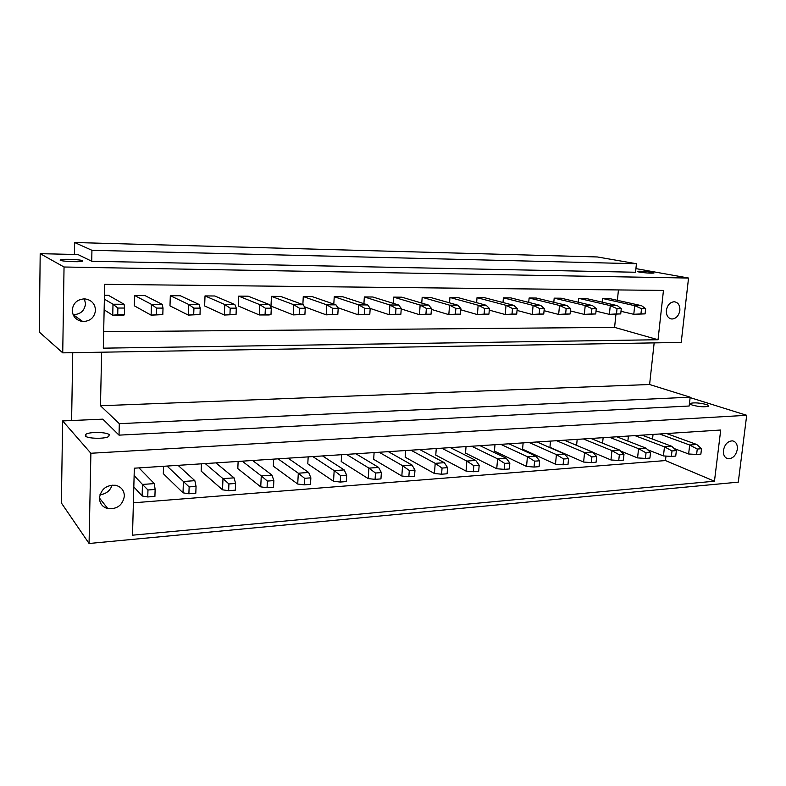 <?xml version="1.0" encoding="UTF-8"?>
<svg xmlns="http://www.w3.org/2000/svg" width="786" height="786" viewBox="0 0 786 786"><rect width="100%" height="100%" fill="white"/><g stroke="black" fill="none" stroke-linecap="round" stroke-linejoin="round"><path stroke-width="1.18" d="M90.881 453.257L89.073 543.49L738.29 482.142L746.7 415.303L90.881 453.257L62.634 420.932L102.838 419.154L119.03 435.139L689.165 406.018L690.196 397.185L649.6 384.501L100.48 405.753L119.305 423.664L690.196 397.185M737.327 449.297C737.632 444.434 736.001 441.624 732.414 440.858C727.748 441.133 724.751 444.296 723.444 450.358C723.14 455.182 724.761 457.992 728.298 458.769C732.984 458.523 736.001 455.369 737.327 449.297M714.464 481.209L132.51 535.187L134.327 468.191L720.713 430.021L714.464 481.209L665.467 460.567L133.384 502.814M99.449 497.98C99.665 503.551 102.485 507.108 107.879 508.67C117.212 509.318 122.714 505.123 124.375 496.084C124.168 490.405 121.26 486.809 115.67 485.296C106.454 484.795 101.05 489.03 99.449 497.98M668.552 433.41L668.464 434.226M665.978 456.077L665.467 460.567M167.035 466.059L183.403 481.494L183.01 492.842L163.321 473.673L163.557 466.285M205.225 463.573L222.988 478.645L222.517 489.806L201.157 471.099L201.432 463.819M242.206 461.166L261.266 475.884L260.736 486.868L237.814 468.594L238.129 461.431M278.038 458.837L298.307 473.211L297.717 484.029L273.341 466.177L273.685 459.112M312.779 456.568L334.168 470.627L333.529 481.278L307.788 463.828L308.181 456.872M346.469 454.377L368.899 468.122L368.212 478.605L341.222 461.549L341.635 454.691M379.157 452.255L402.56 465.705L401.833 476.021L373.664 459.338L374.107 452.579M410.891 450.182L435.198 463.347L434.432 473.516L405.163 457.187L405.645 450.525M441.712 448.177L466.864 461.068L466.049 471.089L435.768 455.104L436.269 448.531M471.659 446.232L497.597 458.847L496.742 468.731L465.518 453.07L466.039 446.595M500.77 444.336L527.426 456.705L526.541 466.442L494.433 451.095L494.984 444.709M529.066 442.489L556.409 454.613L555.486 464.212L522.562 449.179L523.132 442.882M556.606 440.7L584.568 452.579L583.615 462.05L549.935 447.313L550.514 441.093M576.59 445.348L577.179 439.364M602.567 443.166L603.137 437.674M627.876 441.084L628.417 436.024M652.527 439.089L653.048 434.422M690.147 397.608L746.7 415.303M109.283 434.737L108.665 436.544C104.793 439.128 87.167 438.696 85.291 435.955L85.959 434.206C89.909 431.642 107.171 432.045 109.283 434.737M706.162 404.466C708.314 405.173 709.021 405.773 708.265 406.283C704.472 407.197 699.216 406.824 692.505 405.154C690.413 404.456 689.735 403.866 690.491 403.365C694.225 402.452 699.452 402.815 706.162 404.466M119.03 435.139L119.305 423.664M654.158 342.893L649.6 384.501M101.63 352.197L100.48 405.753M62.733 352.855L681.216 342.431L688.546 278.048L64.039 267.004L62.733 352.855L39.3 332.075L40.194 253.672L77.942 254.536L91.726 261.247L635.54 272.241L636.434 263.732L91.933 250.302L91.726 261.247M103.31 348.169L658.029 339.729L663.463 290.427L104.695 284.345L103.31 348.169M72.224 310.224C72.715 316.699 76.222 320.462 82.756 321.523C90.282 321.268 94.536 317.505 95.509 310.234C95.037 303.622 91.431 299.839 84.692 298.867C77.303 299.26 73.147 303.052 72.224 310.224M679.861 310.401C680.057 305.273 678.19 302.384 674.25 301.755C670.026 302.168 667.402 305.047 666.371 310.401C666.184 315.5 668.031 318.369 671.912 319.018C676.166 318.644 678.809 315.766 679.861 310.401M103.664 331.712L614.593 327.379L658.029 339.729M618.444 289.936L617.374 300.321M615.929 314.351L614.593 327.379M104.371 299.142L112.997 304.231L124.1 304.261L108.389 295.3L104.459 295.281M156.512 308.092L151.433 304.339L151.118 315.166L134.308 305.793L134.583 295.467L151.433 304.339L162.191 304.369L163.016 308.102L162.81 314.626L156.316 314.636L156.512 308.092L163.016 308.102M162.191 304.369L144.899 295.536L134.583 295.467M193.936 308.132L188.669 304.437L188.296 315.098L169.992 305.872L170.316 295.703L188.669 304.437L199.094 304.467L200.234 308.141L199.998 314.567L193.7 314.577L193.936 308.132L200.234 308.141M199.094 304.467L180.338 295.762L170.316 295.703M230.21 308.181L224.767 304.536L224.344 315.039L204.635 305.941L205.018 295.919L224.767 304.536L234.886 304.565L236.311 308.191L236.046 314.508L229.944 314.518L230.21 308.181L236.311 308.191M234.886 304.565L214.745 295.988L205.018 295.919M265.373 308.22L259.783 304.634L259.301 314.97L238.286 306.019L238.708 296.135L259.783 304.634L269.588 304.663L271.298 308.23L270.993 314.459L265.079 314.469L265.373 308.22L271.298 308.23M269.588 304.663L248.16 296.194L238.708 296.135M299.495 308.259L293.758 304.732L293.227 314.911L270.983 306.088L271.455 296.351L293.758 304.732L303.278 304.752L305.243 308.269L304.909 314.41L299.171 314.41L299.495 308.259L305.243 308.269M303.278 304.752L280.641 296.41L271.455 296.351M302.856 304.604L303.278 296.548L326.74 304.821L335.986 304.85L338.186 308.309L337.833 314.351L332.262 314.361L332.606 308.299L338.186 308.309M335.986 304.85L312.209 296.607L303.278 296.548M333.804 304.094L334.237 296.744L358.77 304.909L367.75 304.939L370.186 308.348L369.803 314.302L364.39 314.312L364.763 308.338L370.186 308.348M367.75 304.939L342.922 296.803L334.237 296.744M363.918 303.681L364.34 296.941L389.885 304.997L398.62 305.017L401.263 308.387L400.86 314.253L395.594 314.262L395.997 308.377L401.263 308.387M398.62 305.017L372.8 297L364.34 296.941M393.226 303.347L393.648 297.128L420.137 305.076L428.625 305.106L431.475 308.417L431.042 314.213L425.933 314.223L426.356 308.417L431.475 308.417M428.625 305.106L401.872 297.187L393.648 297.128M421.758 303.072L422.17 297.314L449.553 305.155L457.806 305.184L460.842 308.456L460.4 314.164L455.418 314.174L455.86 308.446L460.842 308.456M457.806 305.184L430.188 297.363L422.17 297.314M449.543 302.846L449.956 297.491L478.163 305.243L486.19 305.263L489.413 308.485L488.941 314.125L484.107 314.125L484.569 308.485L489.413 308.485M486.19 305.263L457.757 297.54L449.956 297.491M476.621 302.659L477.023 297.668L506.007 305.312L513.818 305.341L517.208 308.525L516.716 314.076L512.01 314.086L512.492 308.515L517.208 308.525M513.818 305.341L484.628 297.717L477.023 297.668M503.001 302.512L503.394 297.835L533.105 305.39L540.719 305.41L544.256 308.554L543.755 314.036L539.176 314.046L539.677 308.544L544.256 308.554M540.719 305.41L510.812 297.884L503.394 297.835M528.723 302.394L529.116 298.002L559.504 305.459L566.922 305.479L570.607 308.584L570.086 313.997L565.625 314.007L566.136 308.584L570.607 308.584M566.922 305.479L536.337 298.041L529.116 298.002M553.806 302.296L554.189 298.159L585.216 305.538L592.438 305.558L596.269 308.613L595.739 313.958L591.386 313.968L591.917 308.613L596.269 308.613M592.438 305.558L561.233 298.208L554.189 298.159M578.27 302.217L578.643 298.316L610.27 305.607L617.315 305.626L621.274 308.643L620.724 313.919L616.489 313.928L617.03 308.643L621.274 308.643M617.315 305.626L585.531 298.356L578.643 298.316M602.145 302.158L602.518 298.474L634.695 305.666L641.563 305.685L645.65 308.672L645.09 313.879L640.954 313.889L641.514 308.672L645.65 308.672M641.563 305.685L609.229 298.513L602.518 298.474M635.923 268.615L688.546 278.048M40.194 253.672L64.039 267.004M652.193 272.31C645.837 271.386 640.855 271.052 637.25 271.308L638.93 272.044C645.296 272.978 650.297 273.322 653.942 273.066L652.193 272.31M82.668 260.716C80.879 259.577 64.069 258.771 60.689 259.675L60.198 260.254C61.789 261.404 78.914 262.229 82.206 261.325L82.668 260.716M74.395 254.458L74.591 242.51L597.37 256.963L636.434 263.732M74.591 242.51L91.933 250.302M71.605 420.53L72.744 352.688M89.073 543.49L61.377 502.981L62.634 420.932M99.979 494.718C106.12 494.001 110.168 490.788 112.123 485.09M73.078 314.665L73.147 314.665C80.447 314.439 84.574 310.814 85.507 303.779L84.407 298.857M117.88 308.043L124.591 308.053L124.434 314.685L117.723 314.695L117.88 308.043L112.997 304.231L112.742 315.235L117.723 314.695M104.135 309.841L112.742 315.235L123.834 315.215L124.434 314.685M124.1 304.261L124.591 308.053M147.964 489.983L155.127 489.452L154.911 496.408L147.758 496.958L147.964 489.983L142.453 484.441L154.302 483.596L155.127 489.452M134.121 475.579L142.453 484.441L142.128 495.986L147.758 496.958M133.816 486.858L142.128 495.986M138.984 467.886L154.302 483.596M156.316 314.636L151.118 315.166L162.81 314.626M189.141 486.917L196.058 486.396L195.802 493.235L188.886 493.775L189.141 486.917L183.403 481.494L194.849 480.668L196.058 486.396M183.01 492.842L188.886 493.775M178.068 465.341L194.849 480.668M193.7 314.577L188.296 315.098L199.998 314.567M228.923 483.95L235.613 483.449L235.319 490.179L228.638 490.7L228.923 483.95L222.988 478.645L234.051 477.849L235.613 483.449M222.517 489.806L228.638 490.7M215.904 462.875L234.051 477.849M229.944 314.518L224.344 315.039L236.046 314.508M267.387 481.081L273.852 480.6L273.528 487.222L267.063 487.723L267.387 481.081L261.266 475.884L271.976 475.108L273.852 480.6M260.736 486.868L267.063 487.723M252.561 460.488L271.976 475.108M265.079 314.469L259.301 314.97L269.097 314.96L270.993 314.459M304.604 478.31L310.863 477.839L310.49 484.353L304.241 484.844L304.604 478.31L298.307 473.211L308.672 472.465L310.863 477.839M297.717 484.029L304.241 484.844M288.069 458.179L308.672 472.465M299.171 314.41L293.227 314.911L304.909 314.41M340.623 475.618L346.675 475.176L346.282 481.582L340.23 482.054L340.623 475.618L334.168 470.627L344.199 469.91L346.675 475.176M333.529 481.278L340.23 482.054M322.506 455.939L344.199 469.91M332.606 308.299L326.74 304.821L326.17 314.852L337.833 314.351M304.398 306.756L326.17 314.852L332.262 314.361M375.502 473.025L381.367 472.583L380.945 478.9L375.079 479.352L375.502 473.025L368.899 468.122L378.626 467.424L381.367 472.583M368.212 478.605L375.079 479.352M355.911 453.768L378.626 467.424M364.763 308.338L358.77 304.909L358.151 314.803L369.803 314.302M337.774 307.65L358.151 314.803L364.39 314.312M409.3 470.5L414.988 470.077L414.527 476.296L408.848 476.738L409.3 470.5L402.56 465.705L411.992 465.017L414.988 470.077M401.833 476.021L408.848 476.738M388.323 451.655L411.992 465.017M395.997 308.377L389.885 304.997L389.237 314.744L400.86 314.253M370.177 308.417L389.237 314.744L395.594 314.262M442.056 468.063L447.578 467.65L447.096 473.781L441.585 474.204L442.056 468.063L435.198 463.347L444.345 462.689L447.578 467.65M434.432 473.516L441.585 474.204M419.793 449.602L444.345 462.689M426.356 308.417L420.137 305.076L419.449 314.695L431.042 314.213M401.224 308.937L419.449 314.695L425.933 314.223M473.83 465.695L479.185 465.292L478.684 471.335L473.329 471.747L473.83 465.695L466.864 461.068L475.736 460.429L479.185 465.292M466.049 471.089L473.329 471.747M450.358 447.617L475.736 460.429M455.86 308.446L449.553 305.155L448.826 314.636L460.4 314.164M431.396 309.389L448.826 314.636L455.418 314.174M504.661 463.396L509.859 463.013L509.328 468.957L504.14 469.36L504.661 463.396L497.597 458.847L506.204 458.228L509.859 463.013M496.742 468.731L504.14 469.36M480.059 445.682L506.204 458.228M484.569 308.485L478.163 305.243L477.407 314.587L488.941 314.125M460.734 309.782L477.407 314.587L484.107 314.125M534.588 461.166L539.638 460.793L539.088 466.658L534.048 467.051L534.588 461.166L527.426 456.705L535.797 456.096L539.638 460.793M526.541 466.442L534.048 467.051M508.935 443.805L535.797 456.096M512.492 308.515L506.007 305.312L505.221 314.538L516.716 314.076M489.275 310.116L505.221 314.538L512.01 314.086M563.66 458.995L568.553 458.631L567.993 464.418L563.09 464.801L563.66 458.995L556.409 454.613L564.535 454.023L568.553 458.631M555.486 464.212L563.09 464.801M537.015 441.978L564.535 454.023M539.677 308.544L533.105 305.39L532.289 314.498L543.755 314.036M517.041 310.421L532.289 314.498L539.176 314.046M591.897 456.892L596.653 456.538L596.073 462.247L591.318 462.61L591.897 456.892L584.568 452.579L592.467 452.019L596.653 456.538M583.615 462.05L591.318 462.61M564.328 440.199L592.467 452.019M566.136 308.584L559.504 305.459L558.659 314.449L570.086 313.997M544.069 310.686L558.659 314.449L565.625 314.007M619.339 454.848L623.966 454.505L623.367 460.134L618.739 460.488L619.339 454.848L611.94 450.614L619.623 450.054L623.966 454.505M583.399 438.961L611.94 450.614L610.968 459.957L618.739 460.488M592.723 452.284L610.968 459.957M590.915 438.47L619.623 450.054M591.917 308.613L585.216 305.538L584.352 314.4L595.739 313.958M570.381 310.922L584.352 314.4L591.386 313.968M646.033 452.854L650.533 452.52L649.914 458.071L645.414 458.425L646.033 452.854L638.566 448.688L646.043 448.158L650.533 452.52M609.474 437.262L638.566 448.688L637.564 457.904L645.414 458.425M620.586 451.046L637.564 457.904M616.804 436.78L646.043 448.158M617.03 308.643L610.27 305.607L609.376 314.361L620.724 313.919M596.014 311.128L609.376 314.361L616.489 313.928M671.991 450.928L676.363 450.594L675.734 456.077L671.362 456.411L671.991 450.928L664.475 446.821L671.745 446.301L676.363 450.594M634.872 435.601L664.475 446.821L663.443 455.919L671.362 456.411M647.723 449.789L663.443 455.919M642.005 435.139L671.745 446.301M641.514 308.672L634.695 305.666L633.781 314.312L645.09 313.879M620.999 311.315L633.781 314.312L640.954 313.889M697.251 449.042L701.515 448.727L700.866 454.131L696.612 454.455L697.251 449.042L689.686 445.004L696.76 444.503L701.515 448.727M659.611 434L689.686 445.004L688.624 453.984L696.612 454.455M674.133 448.521L688.624 453.984M666.567 433.538L696.76 444.503M107.024 508.434L107.043 507.609M85.91 436.446L85.959 434.206M99.449 498.029L107.879 508.67M81.125 321.287L81.145 320.374M60.679 260.451L60.689 259.675M73.147 314.665L82.756 321.523M690.491 403.365L690.393 404.161M728.298 458.769L726.136 457.973M671.912 319.018L670.134 318.615"/></g></svg>
